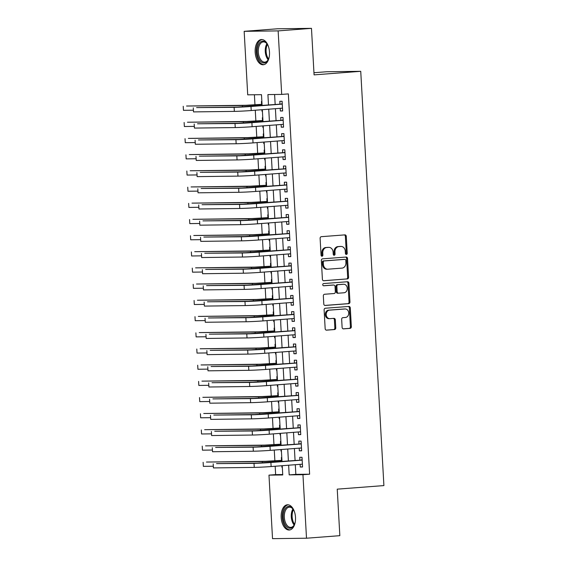 <?xml version="1.0" encoding="UTF-8"?>
<svg xmlns="http://www.w3.org/2000/svg" width="567" height="567" viewBox="0 0 567 567"><rect width="100%" height="100%" fill="white"/><g stroke="black" fill="none" stroke-linecap="round" stroke-linejoin="round"><path stroke-width="0.85" d="M346.38 254.427A1.113 0.921 89.3 0 0 347.231 253.243L346.288 236.368A1.595 1.311 89.3 0 0 344.892 234.88L321.333 236.68A1.595 1.311 89.3 0 0 320.114 238.367L321.057 255.242A1.113 0.921 89.3 0 0 322.892 255.107L322.772 252.917A5.096 4.196 89.3 0 1 326.67 247.517L328.633 247.368A5.096 4.196 89.3 0 1 328.853 247.361A5.096 4.196 89.3 0 1 333.105 252.131L333.233 254.314A1.113 0.921 89.3 0 0 335.062 254.179L334.941 251.989A5.096 4.196 89.3 0 1 338.846 246.588L340.81 246.439A5.096 4.196 89.3 0 1 341.029 246.432A5.096 4.196 89.3 0 1 345.282 251.202L345.402 253.385A1.113 0.921 89.3 0 0 346.38 254.427M345.87 254.285A1.113 0.921 89.3 0 0 346.317 253.258L345.374 236.382A1.595 1.311 89.3 0 0 344.325 234.922M321.524 256.142A1.113 0.921 89.3 0 0 321.971 255.115L321.85 252.932L322.772 252.917M333.701 255.214A1.113 0.921 89.3 0 0 334.14 254.186L334.02 252.003L334.941 251.989M281.175 517.487A12.651 7.151 85.6 0 1 287.377 504.786A12.651 7.151 85.6 0 1 295.499 517.31A12.651 7.151 85.6 0 1 289.305 530.01A12.651 7.151 85.6 0 1 281.175 517.487M255.164 52.242A12.651 7.151 85.6 0 1 261.366 39.534A12.651 7.151 85.6 0 1 269.488 52.058A12.651 7.151 85.6 0 1 263.294 64.758A12.651 7.151 85.6 0 1 255.164 52.242M342.114 327.379A1.595 1.311 89.3 0 0 343.51 328.867L350.115 328.357A1.595 1.311 89.3 0 0 351.342 326.67L350.293 307.931A1.595 1.311 89.3 0 0 348.889 306.442L325.338 308.235A1.595 1.311 89.3 0 0 324.118 309.929L325.16 328.669A1.595 1.311 89.3 0 0 326.564 330.157L334.544 329.547A1.595 1.311 89.3 0 0 335.763 327.861L335.317 319.838A1.595 1.311 89.3 0 0 333.92 318.349L329.959 318.654A4.26 3.508 89.3 0 1 329.774 318.661A4.26 3.508 89.3 0 1 326.216 314.557A4.26 3.508 89.3 0 1 329.484 310.156L344.991 308.972A4.26 3.508 89.3 0 1 345.175 308.965A4.26 3.508 89.3 0 1 348.733 313.062A4.26 3.508 89.3 0 1 345.466 317.47L342.886 317.669A1.595 1.311 89.3 0 0 341.66 319.356L342.114 327.379M262.096 105.497L261.486 94.668L247.715 94.845L244.164 31.327L277.497 28.782L311.474 28.35L314.075 74.872L360.74 71.314L383.902 485.586L337.237 489.151L339.839 535.673L306.506 538.218L272.529 538.65L268.978 475.132L282.749 474.962L282.231 465.705M311.474 28.35L278.142 30.894L281.693 94.413L267.915 94.583L268.503 105.008M295.308 464.706L295.846 474.366L309.617 474.196L288.362 93.902L281.693 94.413M309.617 474.196L302.955 474.699L306.506 538.218M347.358 278.957A1.595 1.311 89.3 0 0 348.577 277.27L347.528 258.531A1.595 1.311 89.3 0 0 346.132 257.042L322.573 258.835A1.595 1.311 89.3 0 0 321.354 260.529L322.403 279.269A1.595 1.311 89.3 0 0 323.8 280.757L346.437 278.971A1.595 1.311 89.3 0 0 347.656 277.284L346.607 258.538A1.595 1.311 89.3 0 0 345.565 257.085M348.911 283.231L349.959 301.97A1.595 1.311 89.3 0 1 348.74 303.657L325.182 305.457A1.595 1.311 89.3 0 1 323.785 303.969L323.332 295.946A1.595 1.311 89.3 0 1 324.551 294.259L334.105 293.529A1.595 1.311 89.3 0 0 335.331 291.842L335.033 286.519A1.595 1.311 89.3 0 0 333.63 285.031L323.686 285.789A1.113 0.921 89.3 0 1 323.559 283.571L347.514 281.742A1.595 1.311 89.3 0 1 348.911 283.231L347.989 283.238L349.038 301.984L349.959 301.97M281.806 465.734L281.891 467.258L282.316 467.222M281.778 457.541L281.352 457.548L281.508 460.383M280.899 449.553L280.984 451.077L281.416 451.041M280.871 441.36L280.445 441.367L280.601 444.195M279.999 433.372L280.084 434.896L280.509 434.861M279.963 425.179L279.538 425.186L279.701 428.014M279.177 418.708L279.602 418.68L279.177 418.708L279.092 417.184M279.063 408.998L278.638 408.998L278.794 411.833M278.191 401.004L278.277 402.527L278.702 402.492M278.156 392.811L277.731 392.818L277.887 395.653M277.284 384.823L277.369 386.347L277.795 386.311M277.256 376.63L276.824 376.637L276.987 379.465M276.462 370.159L276.887 370.131L276.462 370.159L276.377 368.642M276.349 360.449L275.923 360.456L276.079 363.284M275.477 352.454L275.562 353.978L275.987 353.95M275.442 344.261L275.016 344.268L275.172 347.103M274.57 336.274L274.655 337.797L275.08 337.762M274.541 328.08L274.109 328.087L274.272 330.922M273.748 321.617L274.173 321.581L273.748 321.617L273.663 320.093M273.634 311.9L273.209 311.907L273.365 314.735M272.762 303.912L272.847 305.429L273.273 305.4M272.727 295.719L272.302 295.719L272.458 298.554M271.855 287.724L271.94 289.248L272.366 289.22M271.827 279.531L271.395 279.538L271.558 282.373M271.033 273.067L271.458 273.032L271.033 273.067L270.948 271.543M270.92 263.35L270.494 263.357L270.65 266.192M270.048 255.363L270.133 256.886L270.558 256.851M270.012 247.169L269.587 247.177L269.743 250.004M269.141 239.182L269.226 240.699L269.651 240.67M269.112 230.989L268.68 230.989L268.843 233.824M268.319 224.518L268.744 224.489L268.319 224.518L268.234 222.994M268.205 214.801L267.78 214.808L267.936 217.643M267.333 206.813L267.418 208.337L267.844 208.302M267.298 198.62L266.873 198.627L267.029 201.462M266.426 190.632L266.511 192.156L266.937 192.121M266.398 182.439L265.966 182.446L266.129 185.274M265.519 174.452L265.604 175.968L266.029 175.94M265.491 166.259L265.065 166.259L265.221 169.094M264.619 158.264L264.704 159.788L265.129 159.759M264.583 150.071L264.158 150.078L264.314 152.913M263.712 142.083L263.797 143.607L264.222 143.571M263.683 133.89L263.251 133.897L263.414 136.725M262.805 125.902L262.89 127.426L263.315 127.391M262.776 117.709L262.351 117.716L262.507 120.544M280.204 108.318L280.353 111.004L282.649 110.976L282.111 101.266L279.815 101.302L279.97 104.13M281.112 124.506L281.26 127.192L283.557 127.164L283.011 117.454L280.715 117.482L280.878 120.31M282.012 140.687L282.168 143.373L284.457 143.345L283.918 133.635L281.622 133.663L281.778 136.498M282.919 156.868L283.068 159.554L285.364 159.525L284.825 149.816L282.529 149.844L282.685 152.679M283.826 173.048L283.975 175.735L286.271 175.706L285.725 165.996L283.429 166.032L283.592 168.86M284.726 189.236L284.882 191.922L287.171 191.894L286.633 182.184L284.336 182.213L284.492 185.04M285.633 205.417L285.782 208.103L288.079 208.075L287.54 198.365L285.244 198.393L285.399 201.228M286.541 221.598L286.689 224.284L288.986 224.256L288.44 214.546L286.144 214.574L286.307 217.409M287.441 237.779L287.589 240.472L289.886 240.436L289.347 230.726L287.051 230.762L287.207 233.59M288.348 253.966L288.497 256.653L290.793 256.624L290.247 246.914L287.958 246.943L288.114 249.771M289.255 270.147L289.404 272.833L291.7 272.805L291.154 263.095L288.858 263.123L289.021 265.958M290.155 286.328L290.304 289.014L292.6 288.986L292.062 279.276L289.765 279.304L289.921 282.139M291.062 302.516L291.211 305.202L293.508 305.166L292.962 295.457L290.665 295.492L290.828 298.32M291.97 318.697L292.118 321.383L294.415 321.354L293.869 311.644L291.573 311.673L291.729 314.501M292.87 334.877L293.019 337.563L295.315 337.535L294.776 327.825L292.48 327.854L292.636 330.689M293.777 351.058L293.926 353.744L296.222 353.716L295.676 344.006L293.38 344.034L293.543 346.869M294.684 367.246L294.833 369.932L297.129 369.897L296.584 360.194L294.287 360.222L294.443 363.05M295.584 383.427L295.733 386.113L298.029 386.084L297.491 376.375L295.194 376.403L295.35 379.231M296.491 399.607L296.64 402.294L298.937 402.265L298.391 392.555L296.094 392.584L296.257 395.419M297.392 415.788L297.547 418.474L299.844 418.446L299.298 408.736L297.002 408.764L297.158 411.599M298.299 431.976L298.448 434.662L300.744 434.634L300.205 424.924L297.909 424.952L298.065 427.78M299.206 448.157L299.355 450.843L301.651 450.815L301.105 441.105L298.809 441.133L298.972 443.961M274.605 94.505L275.165 104.498M275.399 108.687L276.072 120.679M276.306 124.868L276.972 136.86M277.213 141.055L277.88 153.047M278.113 157.236L278.787 169.228M279.021 173.417L279.687 185.409M279.921 189.598L280.594 201.59M280.828 205.786L281.501 217.778M281.735 221.966L282.401 233.958M282.635 238.147L283.309 250.139M283.543 254.328L284.216 266.32M284.45 270.516L285.116 282.508M285.35 286.696L286.023 298.689M286.257 302.877L286.93 314.869M287.164 319.065L287.83 331.05M288.064 335.246L288.738 347.238M288.972 351.427L289.645 363.419M289.879 367.607L290.545 379.599M290.779 383.795L291.452 395.78M291.686 399.976L292.359 411.968M292.593 416.157L293.259 428.149M293.493 432.337L294.167 444.33M294.401 448.525L295.074 460.517M300.106 464.338L300.262 467.024L302.558 466.995L302.013 457.286L299.716 457.314L299.872 460.149M254.406 94.76L254.966 104.86M255.27 110.225L255.873 121.04M256.171 126.406L256.78 137.221M257.078 142.593L257.68 153.409M257.985 158.774L258.587 169.59M258.885 174.955L259.495 185.77M259.792 191.136L260.395 201.951M260.7 207.324L261.302 218.139M261.6 223.504L262.209 234.32M262.507 239.685L263.109 250.501M263.414 255.866L264.016 266.681M264.314 272.054L264.924 282.869M265.221 288.234L265.824 299.05M266.129 304.415L266.731 315.231M267.029 320.596L267.631 331.411M267.936 336.784L268.538 347.599M268.836 352.965L269.445 363.78M269.743 369.145L270.346 379.961M270.65 385.326L271.253 396.142M271.55 401.514L272.16 412.329M272.458 417.695L273.06 428.51M273.365 433.875L273.967 444.691M274.265 450.056L274.875 460.872M275.172 466.244L275.64 474.622L282.727 474.536M261.869 101.528L261.444 101.528L261.607 104.363M261.904 109.722L261.989 111.238L262.415 111.238M262.89 127.426L263.322 127.419M263.797 143.607L264.222 143.6M264.704 159.788L265.129 159.781M265.604 175.968L266.036 175.968M266.511 192.156L266.937 192.149M267.418 208.337L267.844 208.33M269.226 240.699L269.651 240.699M270.133 256.886L270.558 256.879M271.94 289.248L272.366 289.241M272.847 305.429L273.273 305.429M274.655 337.797L275.08 337.79M275.562 353.978L275.987 353.971M277.369 386.347L277.795 386.34M278.277 402.527L278.702 402.52M280.084 434.896L280.509 434.889M280.984 451.077L281.416 451.07M281.891 467.258L282.316 467.251M360.74 71.314L326.762 71.747L313.955 72.718M244.164 31.327L278.142 30.894M275.64 474.622L268.978 475.132M281.997 461.51L281.331 449.518M281.09 445.329L280.424 433.337M280.19 429.148L279.517 417.156M279.283 412.967L278.617 400.975M278.383 396.78L277.71 384.787M277.476 380.599L276.802 368.607M276.568 364.418L275.902 352.426M275.668 348.237L274.995 336.245M274.761 332.049L274.088 320.057M273.854 315.869L273.188 303.877M272.954 299.688L272.28 287.696M272.047 283.5L271.373 271.515M271.139 267.319L270.473 255.327M270.239 251.138L269.566 239.146M269.332 234.958L268.659 222.966M268.425 218.77L267.759 206.785M267.525 202.589L266.851 190.597M266.618 186.408L265.944 174.416M265.71 170.228L265.044 158.236M264.81 154.04L264.137 142.048M263.903 137.859L263.23 125.867M262.996 121.678L262.33 109.686M288.638 465.216L289.177 474.877L302.955 474.699M268.737 109.197L269.403 121.189M269.637 125.378L270.31 137.37M270.544 141.559L271.21 153.551M271.451 157.746L272.117 169.739M272.351 173.927L273.025 185.919M273.259 190.108L273.925 202.1M274.166 206.296L274.832 218.281M275.066 222.477L275.739 234.469M275.973 238.657L276.639 250.649M276.873 254.838L277.547 266.83M277.78 271.026L278.454 283.011M278.688 287.207L279.354 299.199M279.588 303.388L280.261 315.38M280.495 319.568L281.168 331.56M281.402 335.756L282.068 347.748M282.302 351.937L282.976 363.929M283.209 368.118L283.883 380.11M284.117 384.298L284.783 396.29M285.017 400.486L285.69 412.478M285.924 416.667L286.597 428.659M286.831 432.848L287.497 444.84M287.731 449.029L288.405 461.021M295.846 474.366L289.177 474.877M261.989 111.238L262.415 111.21M280.353 111.004L282.642 110.834M281.26 127.192L283.55 127.015M282.168 143.373L284.45 143.196M283.068 159.554L285.357 159.384M283.975 175.735L286.264 175.564M284.882 191.922L287.164 191.745M285.782 208.103L288.071 207.926M286.689 224.284L288.979 224.114M287.589 240.472L289.879 240.295M288.497 256.653L290.786 256.475M289.404 272.833L291.693 272.656M290.304 289.014L292.593 288.844M291.211 305.202L293.5 305.025M292.118 321.383L294.408 321.205M293.019 337.563L295.308 337.386M293.926 353.744L296.215 353.574M294.833 369.932L297.115 369.755M295.733 386.113L298.022 385.936M296.64 402.294L298.929 402.116M297.547 418.474L299.83 418.304M298.448 434.662L300.737 434.485M299.355 450.843L301.644 450.666M300.262 467.024L302.544 466.847M340.328 246.447A5.096 4.196 89.3 0 0 340.108 246.439A5.096 4.196 89.3 0 0 339.888 246.454L340.81 246.439M334.02 252.003A5.096 4.196 89.3 0 1 337.925 246.602L339.888 246.454M328.158 247.375A5.096 4.196 89.3 0 0 327.939 247.368A5.096 4.196 89.3 0 0 327.719 247.382L328.633 247.368M321.85 252.932A5.096 4.196 89.3 0 1 325.756 247.531L327.719 247.382M323.445 280.729L346.437 278.971M345.792 260.416A1.113 0.921 89.3 0 0 344.814 259.374L324.14 260.955A1.113 0.921 89.3 0 0 323.282 262.131L323.41 264.435A5.096 4.196 89.3 0 0 327.662 269.212A5.096 4.196 89.3 0 0 327.882 269.197L342.021 268.12A5.096 4.196 89.3 0 0 345.92 262.719L345.792 260.416M343.992 259.381A1.113 0.921 89.3 0 0 343.9 259.381L344.814 259.374M327.662 269.212L326.748 269.219A5.096 4.196 89.3 0 1 322.495 264.449L322.368 262.145A1.113 0.921 89.3 0 1 323.218 260.962L343.9 259.381M324.827 305.429L347.819 303.671A1.595 1.311 89.3 0 0 349.038 301.984M332.85 285.045A1.595 1.311 89.3 0 0 332.716 285.045L323.388 285.754M344.02 292.77A4.26 3.508 89.3 0 0 347.288 288.369A4.26 3.508 89.3 0 0 343.73 284.265A4.26 3.508 89.3 0 0 343.545 284.273L338.081 284.691A1.595 1.311 89.3 0 0 336.862 286.378L337.159 291.7A1.595 1.311 89.3 0 0 338.556 293.189L344.02 292.77M342.992 284.28A4.26 3.508 89.3 0 0 342.808 284.28A4.26 3.508 89.3 0 0 342.631 284.287L343.545 284.273M338.421 293.196L337.641 293.203A1.595 1.311 89.3 0 1 336.238 291.714L335.947 286.392A1.595 1.311 89.3 0 1 337.167 284.705L342.631 284.287M347.989 283.238A1.595 1.311 89.3 0 0 346.947 281.785M344.438 308.98A4.26 3.508 89.3 0 0 344.261 308.972A4.26 3.508 89.3 0 0 344.077 308.98L344.991 308.972M329.044 318.661A4.26 3.508 89.3 0 1 328.86 318.675A4.26 3.508 89.3 0 1 325.295 314.572A4.26 3.508 89.3 0 1 328.562 310.163L344.077 308.98M326.209 330.129L333.623 329.562A1.595 1.311 89.3 0 0 334.849 327.875L334.395 319.852A1.595 1.311 89.3 0 0 333.353 318.392M343.155 328.832L349.201 328.371A1.595 1.311 89.3 0 0 350.42 326.684L349.371 307.938A1.595 1.311 89.3 0 0 348.329 306.485M262.032 104.328L245.745 105.285L186.557 106.029L242.414 105.533A12.162 0.361 -3.2 0 0 259.296 104.682L262.039 104.477M183.453 110.331L183.226 106.284L183.453 110.331L193.234 110.211M282.26 104.016L237.445 107.085L196.629 107.602L234.114 107.34A12.162 0.361 -3.2 0 0 250.997 106.49L282.267 104.101M193.517 111.905L193.29 107.858L193.517 111.905L234.341 111.387A12.162 0.361 -3.2 0 0 251.224 110.537L282.494 108.148M281.31 104.03L282.231 103.492M282.508 108.467L281.842 108.198M269.24 56.757A10.943 6.187 85.6 0 1 268.234 59.684A10.943 6.187 85.6 0 1 261.607 62.2A10.943 6.187 85.6 0 1 257.198 52.143A10.943 6.187 85.6 0 1 260.281 42.149A10.943 6.187 85.6 0 1 267.022 43.801A10.943 6.187 85.6 0 1 268.46 46.544M267.22 44.091A10.135 5.734 -94.4 0 0 263.286 41.908A10.135 5.734 -94.4 0 0 258.318 52.086A10.135 5.734 -94.4 0 0 264.832 62.122A10.135 5.734 -94.4 0 0 268.389 59.365M262.209 39.562A12.566 7.109 -94.4 0 0 256.277 52.157A12.566 7.109 -94.4 0 0 264.123 64.61M295.251 522.001A10.943 6.187 85.6 0 1 294.245 524.936A10.943 6.187 85.6 0 1 293.033 526.736A10.943 6.187 85.6 0 1 284.343 522.845A10.943 6.187 85.6 0 1 285.775 507.897A10.943 6.187 85.6 0 1 293.033 509.053A10.943 6.187 85.6 0 1 294.471 511.795M293.231 509.343A10.135 5.734 -94.4 0 0 289.305 507.16A10.135 5.734 -94.4 0 0 286.711 508.542A10.135 5.734 -94.4 0 0 284.712 520.13A10.135 5.734 -94.4 0 0 290.843 527.367A10.135 5.734 -94.4 0 0 293.43 525.985A10.135 5.734 -94.4 0 0 294.401 524.617M288.22 504.807A12.566 7.109 -94.4 0 0 285.244 506.501A12.566 7.109 -94.4 0 0 282.72 520.669A12.566 7.109 -94.4 0 0 290.134 529.854M262.932 120.516L246.652 121.466L187.464 122.217L243.314 121.721A12.162 0.361 -3.2 0 0 260.203 120.87L262.939 120.658M184.353 126.512L184.126 122.472L184.353 126.512L194.141 126.391M263.839 136.697L247.552 137.646L188.364 138.398L244.221 137.901A12.162 0.361 -3.2 0 0 261.111 137.051L263.846 136.838M185.26 142.7L185.033 138.653L185.26 142.7L195.041 142.572M264.746 152.877L248.459 153.827L189.272 154.578L245.128 154.082A12.162 0.361 -3.2 0 0 262.011 153.232L264.754 153.026M186.167 158.88L185.941 154.834L186.167 158.88L195.948 158.753M265.647 169.058L249.367 170.015L190.179 170.766L246.028 170.263A12.162 0.361 -3.2 0 0 262.918 169.413L265.654 169.207M187.067 175.061L186.841 171.014L187.067 175.061L196.855 174.941M283.167 120.197L238.353 123.266L197.529 123.783L235.014 123.521A12.162 0.361 -3.2 0 0 251.904 122.67L283.174 120.282M194.424 128.085L194.197 124.038L194.424 128.085L235.241 127.568A12.162 0.361 -3.2 0 0 252.131 126.717L283.394 124.329M282.217 120.211L283.139 119.672M283.415 124.648L282.749 124.379M284.074 136.378L239.253 139.447L198.436 139.964L235.922 139.702A12.162 0.361 -3.2 0 0 252.811 138.851L284.074 136.463M195.324 144.266L195.105 140.219L195.324 144.266L236.148 143.749A12.162 0.361 -3.2 0 0 253.038 142.898L284.301 140.51M283.124 136.392L284.039 135.853M284.322 140.829L283.656 140.559M284.974 152.566L240.16 155.634L199.343 156.152L236.829 155.89A12.162 0.361 -3.2 0 0 253.711 155.039L284.981 152.651M196.232 160.447L196.005 156.407L196.232 160.447L237.056 159.929A12.162 0.361 -3.2 0 0 253.938 159.079L285.208 156.698M284.024 152.573L284.946 152.041M285.222 157.009L284.556 156.747M285.881 168.746L241.067 171.815L200.243 172.333L237.729 172.07A12.162 0.361 -3.2 0 0 254.618 171.22L285.888 168.831M197.139 176.635L196.912 172.588L197.139 176.635L237.956 176.117A12.162 0.361 -3.2 0 0 254.845 175.267L286.108 172.878M284.932 168.76L285.853 168.222M286.129 173.197L285.463 172.928M266.554 185.246L250.267 186.196L191.079 186.947L246.936 186.451A12.162 0.361 -3.2 0 0 263.825 185.6L266.561 185.388M187.975 191.242L187.748 187.202L187.975 191.242L197.755 191.122M286.789 184.927L241.967 187.996L201.15 188.513L238.636 188.251A12.162 0.361 -3.2 0 0 255.526 187.401L286.789 185.012M198.039 192.815L197.819 188.768L198.039 192.815L238.863 192.298A12.162 0.361 -3.2 0 0 255.752 191.448L287.015 189.059M285.839 184.941L286.753 184.403M287.037 189.378L286.363 189.109M267.454 201.427L251.174 202.376L191.986 203.128L247.843 202.632A12.162 0.361 -3.2 0 0 264.725 201.781L267.468 201.568M188.882 207.43L188.655 203.383L188.882 207.43L198.663 207.302M287.689 201.108L242.874 204.177L202.05 204.701L239.543 204.432A12.162 0.361 -3.2 0 0 256.426 203.581L287.696 201.2M198.946 208.996L198.719 204.949L198.946 208.996L239.77 208.479A12.162 0.361 -3.2 0 0 256.653 207.628L287.923 205.24M286.739 201.122L287.66 200.59M287.937 205.559L287.271 205.289M268.361 217.608L252.081 218.557L192.893 219.309L248.743 218.812A12.162 0.361 -3.2 0 0 265.632 217.962L268.368 217.756M189.782 223.611L189.555 219.564L189.782 223.611L199.563 223.483M288.596 217.296L243.782 220.365L202.958 220.882L240.443 220.62A12.162 0.361 -3.2 0 0 257.333 219.769L288.596 217.381M199.853 225.177L199.627 221.137L199.853 225.177L240.67 224.66A12.162 0.361 -3.2 0 0 257.56 223.809L288.823 221.428M287.646 217.303L288.568 216.771M288.844 221.747L288.178 221.477M269.268 233.788L252.981 234.745L193.794 235.496L249.65 234.993A12.162 0.361 -3.2 0 0 266.54 234.143L269.275 233.937M190.689 239.791L190.462 235.744L190.689 239.791L200.47 239.671M289.496 233.476L244.682 236.545L203.865 237.063L241.351 236.8A12.162 0.361 -3.2 0 0 258.24 235.95L289.503 233.561M200.753 241.365L200.527 237.318L200.753 241.365L241.577 240.847A12.162 0.361 -3.2 0 0 258.467 239.997L289.73 237.608M288.546 233.491L289.468 232.952M289.751 237.927L289.078 237.658M270.168 249.976L253.888 250.926L194.701 251.677L250.557 251.181A12.162 0.361 -3.2 0 0 267.44 250.331L270.183 250.118M191.596 255.979L191.37 251.932L191.596 255.979L201.377 255.852M290.403 249.657L245.589 252.726L204.765 253.243L242.258 252.981A12.162 0.361 -3.2 0 0 259.14 252.131L290.41 249.742M201.661 257.546L201.434 253.499L201.661 257.546L242.485 257.028A12.162 0.361 -3.2 0 0 259.367 256.178L290.637 253.789M289.453 249.671L290.375 249.133M290.651 254.108L289.985 253.839M271.076 266.157L254.796 267.107L195.608 267.858L251.457 267.362A12.162 0.361 -3.2 0 0 268.347 266.511L271.083 266.299M192.497 272.16L192.27 268.113L192.497 272.16L202.277 272.032M291.31 265.845L246.496 268.907L205.672 269.431L243.158 269.162A12.162 0.361 -3.2 0 0 260.047 268.311L291.31 265.93M202.568 273.726L202.341 269.679L202.568 273.726L243.385 273.209A12.162 0.361 -3.2 0 0 260.274 272.358L291.537 269.97M290.361 265.852L291.282 265.321M291.558 270.289L290.892 270.02M271.983 282.338L255.696 283.287L196.508 284.039L252.365 283.543A12.162 0.361 -3.2 0 0 269.254 282.692L271.99 282.486M193.404 288.341L193.177 284.294L193.404 288.341L203.184 288.22M292.211 282.026L247.396 285.095L206.579 285.612L244.065 285.35A12.162 0.361 -3.2 0 0 260.955 284.499L292.218 282.111M203.468 289.914L203.241 285.867L203.468 289.914L244.292 289.39A12.162 0.361 -3.2 0 0 261.181 288.539L292.444 286.158M291.261 282.033L292.182 281.501M292.466 286.477L291.792 286.207M272.883 298.518L256.603 299.475L197.415 300.226L253.272 299.73A12.162 0.361 -3.2 0 0 270.154 298.873L272.897 298.667M194.304 304.522L194.084 300.475L194.304 304.522L204.092 304.401M293.118 298.207L248.303 301.275L207.479 301.793L244.972 301.531A12.162 0.361 -3.2 0 0 261.855 300.68L293.125 298.292M204.375 306.095L204.148 302.048L204.375 306.095L245.199 305.578A12.162 0.361 -3.2 0 0 262.082 304.727L293.352 302.339M292.168 298.221L293.089 297.682M293.366 302.658L292.7 302.388M294.025 314.387L249.211 317.456L208.387 317.974L245.872 317.711A12.162 0.361 -3.2 0 0 262.762 316.861L294.025 314.472M205.282 322.276L205.056 318.229L205.282 322.276L246.099 321.758A12.162 0.361 -3.2 0 0 262.989 320.908L294.252 318.519M293.075 314.401L293.997 313.863M294.273 318.838L293.607 318.569M294.925 330.575L250.111 333.637L209.294 334.161L246.78 333.892A12.162 0.361 -3.2 0 0 263.669 333.042L294.932 330.66M206.182 338.456L205.956 334.41L206.182 338.456L247.006 337.939A12.162 0.361 -3.2 0 0 263.896 337.089L295.159 334.7M293.975 330.582L294.897 330.051M295.18 335.019L294.507 334.75M273.79 314.706L257.51 315.656L198.322 316.407L254.172 315.911A12.162 0.361 -3.2 0 0 271.061 315.061L273.797 314.848M195.211 320.709L194.984 316.662L195.211 320.709L204.992 320.582M274.697 330.887L258.41 331.837L199.223 332.588L255.079 332.092A12.162 0.361 -3.2 0 0 271.969 331.241L274.704 331.036M196.118 336.89L195.891 332.843L196.118 336.89L205.899 336.763M275.597 347.068L259.317 348.018L200.13 348.769L255.986 348.273A12.162 0.361 -3.2 0 0 272.869 347.422L275.612 347.217M197.018 353.071L196.799 349.024L197.018 353.071L206.806 352.95M295.832 346.756L251.018 349.825L210.194 350.342L247.687 350.08A12.162 0.361 -3.2 0 0 264.569 349.229L295.839 346.841M207.09 354.644L206.863 350.597L207.09 354.644L247.914 354.12A12.162 0.361 -3.2 0 0 264.796 353.269L296.066 350.888M294.883 346.77L295.804 346.231M296.08 351.207L295.414 350.938M276.505 363.256L260.218 364.205L201.03 364.957L256.886 364.461A12.162 0.361 -3.2 0 0 273.776 363.61L276.512 363.397M197.926 369.252L197.699 365.212L197.926 369.252L207.706 369.131M296.739 362.937L251.925 366.006L211.101 366.523L248.587 366.261A12.162 0.361 -3.2 0 0 265.476 365.41L296.739 363.022M207.997 370.825L207.77 366.778L207.997 370.825L248.814 370.308A12.162 0.361 -3.2 0 0 265.703 369.457L296.966 367.069M295.79 362.951L296.711 362.412M296.988 367.388L296.321 367.118M277.412 379.436L261.125 380.386L201.937 381.137L257.794 380.641A12.162 0.361 -3.2 0 0 274.683 379.791L277.419 379.578M198.833 385.44L198.606 381.393L198.833 385.44L208.613 385.312M297.64 379.117L252.825 382.186L212.008 382.704L249.494 382.442A12.162 0.361 -3.2 0 0 266.384 381.591L297.647 379.203M208.897 387.006L208.67 382.959L208.897 387.006L249.721 386.488A12.162 0.361 -3.2 0 0 266.61 385.638L297.873 383.249M296.69 379.132L297.611 378.593M297.888 383.568L297.221 383.299M278.312 395.617L262.032 396.567L202.844 397.318L258.694 396.822A12.162 0.361 -3.2 0 0 275.583 395.972L278.319 395.766M199.733 401.62L199.506 397.573L199.733 401.62L209.521 401.493M298.547 395.305L253.732 398.374L212.908 398.892L250.401 398.622A12.162 0.361 -3.2 0 0 267.284 397.772L298.554 395.39M209.804 403.187L209.577 399.147L209.804 403.187L250.621 402.669A12.162 0.361 -3.2 0 0 267.511 401.819L298.781 399.43M297.597 395.312L298.518 394.781M298.795 399.749L298.129 399.48M279.219 411.798L262.932 412.748L203.744 413.499L259.601 413.003A12.162 0.361 -3.2 0 0 276.49 412.152L279.226 411.947M200.64 417.801L200.413 413.754L200.64 417.801L210.421 417.681M299.454 411.486L254.64 414.555L213.816 415.072L251.301 414.81A12.162 0.361 -3.2 0 0 268.191 413.96L299.454 411.571M210.711 419.374L210.485 415.327L210.711 419.374L251.528 418.85A12.162 0.361 -3.2 0 0 268.418 417.999L299.681 415.618M298.504 411.5L299.426 410.962M299.702 415.937L299.036 415.668M280.126 427.986L263.839 428.936L204.652 429.687L260.508 429.191A12.162 0.361 -3.2 0 0 277.398 428.34L280.133 428.128M201.547 433.982L201.32 429.942L201.547 433.982L211.328 433.861M300.354 427.667L255.54 430.736L214.723 431.253L252.209 430.991A12.162 0.361 -3.2 0 0 269.098 430.14L300.361 427.752M211.611 435.555L211.385 431.508L211.611 435.555L252.435 435.038A12.162 0.361 -3.2 0 0 269.318 434.187L300.588 431.799M299.404 427.681L300.326 427.142M300.602 432.118L299.936 431.848M281.026 444.167L264.746 445.116L205.559 445.868L261.408 445.371A12.162 0.361 -3.2 0 0 278.298 444.521L281.034 444.308M202.447 450.17L202.221 446.123L202.447 450.17L212.235 450.042M301.261 443.848L256.447 446.916L215.623 447.434L253.116 447.172A12.162 0.361 -3.2 0 0 269.998 446.321L301.268 443.933M212.519 451.736L212.292 447.689L212.519 451.736L253.336 451.219A12.162 0.361 -3.2 0 0 270.225 450.368L301.495 447.98M300.312 443.862L301.233 443.323M301.509 448.299L300.843 448.029M281.934 460.347L265.647 461.297L206.459 462.048L262.315 461.552A12.162 0.361 -3.2 0 0 279.205 460.702L281.941 460.496M203.355 466.35L203.128 462.303L203.355 466.35L213.135 466.223M302.168 460.035L257.347 463.104L216.53 463.622L254.016 463.352A12.162 0.361 -3.2 0 0 270.906 462.502L302.168 460.121M213.426 467.917L213.199 463.877L213.426 467.917L254.243 467.399A12.162 0.361 -3.2 0 0 271.132 466.549L302.395 464.16M301.219 460.043L302.133 459.511M302.417 464.479L301.75 464.21M346.317 253.258L347.231 253.243M321.971 255.115L322.892 255.107M334.14 254.186L335.062 254.179M337.925 246.602L338.846 246.588M325.756 247.531L326.67 247.517M345.374 236.382L346.288 236.368M346.607 258.538L347.528 258.531M347.656 277.284L348.577 277.27M323.218 260.962L324.14 260.955M322.368 262.145L323.282 262.131M322.495 264.449L323.41 264.435M347.819 303.671L348.74 303.657M332.716 285.045L333.63 285.031M337.167 284.705L338.081 284.691M335.947 286.392L336.862 286.378M336.238 291.714L337.159 291.7M328.562 310.163L329.484 310.156M334.395 319.852L335.317 319.838M334.849 327.875L335.763 327.861M333.623 329.562L334.544 329.547M349.371 307.938L350.293 307.931M350.42 326.684L351.342 326.67M349.201 328.371L350.115 328.357M259.296 104.682L259.353 105.703M242.414 105.533L242.485 106.901M250.997 106.49L251.224 110.537M234.114 107.34L234.341 111.387M268.148 59.776A10.135 5.734 85.6 0 1 265.271 51.554A10.135 5.734 85.6 0 1 266.922 43.723M267.433 44.424A9.802 5.542 -94.4 0 0 266.114 51.505A9.802 5.542 -94.4 0 0 268.545 59.011M294.16 525.028A10.135 5.734 85.6 0 1 292.933 508.975M293.444 509.669A9.802 5.542 -94.4 0 0 294.557 524.255M260.203 120.87L260.26 121.884M243.314 121.721L243.392 123.082M261.111 137.051L261.167 138.072M244.221 137.901L244.299 139.269M262.011 153.232L262.067 154.252M245.128 154.082L245.199 155.45M262.918 169.413L262.975 170.433M246.028 170.263L246.106 171.631M251.904 122.67L252.131 126.717M235.014 123.521L235.241 127.568M252.811 138.851L253.038 142.898M235.922 139.702L236.148 143.749M253.711 155.039L253.938 159.079M236.829 155.89L237.056 159.929M254.618 171.22L254.845 175.267M237.729 172.07L237.956 176.117M263.825 185.6L263.882 186.614M246.936 186.451L247.014 187.812M255.526 187.401L255.752 191.448M238.636 188.251L238.863 192.298M264.725 201.781L264.782 202.802M247.843 202.632L247.914 204M256.426 203.581L256.653 207.628M239.543 204.432L239.77 208.479M265.632 217.962L265.689 218.982M248.743 218.812L248.821 220.18M257.333 219.769L257.56 223.809M240.443 220.62L240.67 224.66M266.54 234.143L266.596 235.163M249.65 234.993L249.728 236.361M258.24 235.95L258.467 239.997M241.351 236.8L241.577 240.847M267.44 250.331L267.496 251.344M250.557 251.181L250.628 252.542M259.14 252.131L259.367 256.178M242.258 252.981L242.485 257.028M268.347 266.511L268.404 267.532M251.457 267.362L251.535 268.73M260.047 268.311L260.274 272.358M243.158 269.162L243.385 273.209M269.254 282.692L269.311 283.713M252.365 283.543L252.443 284.91M260.955 284.499L261.181 288.539M244.065 285.35L244.292 289.39M270.154 298.873L270.211 299.893M253.272 299.73L253.343 301.091M261.855 300.68L262.082 304.727M244.972 301.531L245.199 305.578M262.762 316.861L262.989 320.908M245.872 317.711L246.099 321.758M263.669 333.042L263.896 337.089M246.78 333.892L247.006 337.939M271.061 315.061L271.118 316.074M254.172 315.911L254.25 317.279M271.969 331.241L272.025 332.262M255.079 332.092L255.157 333.46M272.869 347.422L272.925 348.443M255.986 348.273L256.057 349.641M264.569 349.229L264.796 353.269M247.687 350.08L247.914 354.12M273.776 363.61L273.833 364.624M256.886 364.461L256.964 365.821M265.476 365.41L265.703 369.457M248.587 366.261L248.814 370.308M274.683 379.791L274.74 380.811M257.794 380.641L257.872 382.009M266.384 381.591L266.61 385.638M249.494 382.442L249.721 386.488M275.583 395.972L275.64 396.992M258.694 396.822L258.772 398.19M267.284 397.772L267.511 401.819M250.401 398.622L250.621 402.669M276.49 412.152L276.547 413.173M259.601 413.003L259.679 414.371M268.191 413.96L268.418 417.999M251.301 414.81L251.528 418.85M277.398 428.34L277.454 429.354M260.508 429.191L260.586 430.551M269.098 430.14L269.318 434.187M252.209 430.991L252.435 435.038M278.298 444.521L278.354 445.542M261.408 445.371L261.486 446.739M269.998 446.321L270.225 450.368M253.116 447.172L253.336 451.219M279.205 460.702L279.262 461.722M262.315 461.552L262.393 462.92M270.906 462.502L271.132 466.549M254.016 463.352L254.243 467.399M340.108 246.439L341.029 246.432M327.939 247.368L328.853 247.361M343.942 259.381L344.864 259.374M332.779 285.038L333.701 285.031M342.808 284.28L343.73 284.265M337.571 293.203L338.492 293.196M344.261 308.972L345.175 308.965M328.86 318.675L329.774 318.661"/></g></svg>
